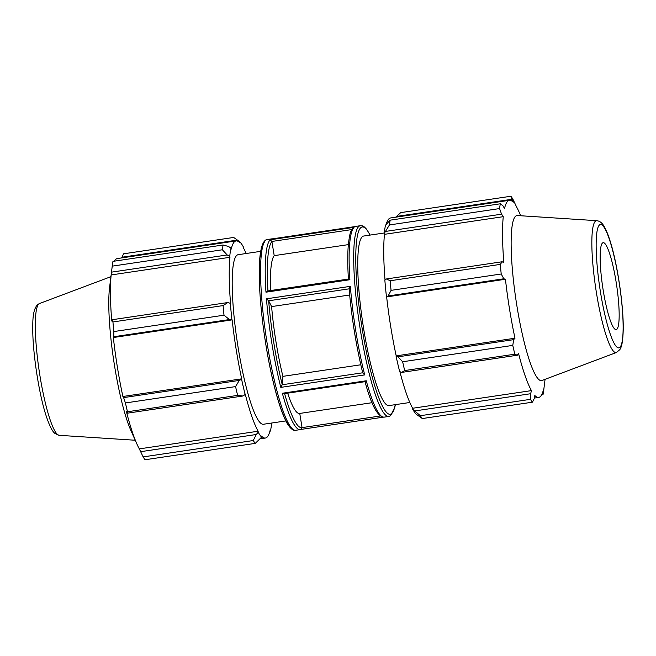 <?xml version="1.0" encoding="UTF-8"?>
<svg xmlns="http://www.w3.org/2000/svg" width="656" height="656" viewBox="0 0 656 656"><rect width="100%" height="100%" fill="white"/><g stroke="black" fill="none" stroke-linecap="round" stroke-linejoin="round"><path stroke-width="0.98" d="M242.933 396.003L245.147 394.518A100.712 16.088 -98.5 0 1 241.588 379.258L239.301 380.414L235.57 386.589A107.141 17.113 81.5 0 0 237.628 395.388L242.933 396.003L127.256 413.198L126.411 411.591A99.646 15.916 -98.5 0 0 136.801 443.768A99.646 15.916 -98.5 0 0 139.326 448.884L143.131 456.904A107.141 17.113 81.5 0 0 145.107 459.749L255.25 443.382L261.637 437.142A100.712 16.088 -98.5 0 1 258.202 432.214L256.275 434.502L253.265 440.537A107.141 17.113 81.5 0 0 255.25 443.382M245.147 394.518L245.205 393.936A99.646 15.916 81.5 0 0 258.128 431.23L258.202 432.214M261.637 437.142L261.523 436.101A99.646 15.916 81.5 0 0 265.385 438.044A99.646 15.916 81.5 0 0 270.239 429.877L270.452 430.844L269.747 431.796M271.691 423.022A100.712 16.088 -98.5 0 1 270.452 430.844M246.164 253.503A99.646 15.916 81.5 0 0 243.343 247.738L243.269 246.746A100.712 16.088 -98.5 0 0 239.834 241.826L239.948 242.859A99.646 15.916 81.5 0 0 236.086 240.924A99.646 15.916 81.5 0 0 231.232 249.091L231.019 248.116L228.509 246.484L223.114 244.991A107.141 17.113 81.5 0 0 222.368 249.772L227.189 254.954L229.731 256.414A100.712 16.088 -98.5 0 1 231.019 248.116M229.731 256.414L229.953 257.3A99.646 15.916 81.5 0 0 230.543 303.392L227.796 302.539L223.081 305.589A107.141 17.113 81.5 0 0 224.008 315.192L229.436 319.554L231.929 319.661A100.712 16.088 -98.5 0 1 230.322 303.006M231.929 319.661L232.134 319.874A99.646 15.916 81.5 0 0 241.679 378.84L241.588 379.258M260.637 251.355L238.136 254.7A85.715 13.694 81.5 0 0 237.078 255.143A85.715 13.694 81.5 0 0 237.718 344.941A85.715 13.694 81.5 0 0 263.335 424.268L285.836 420.922M237.628 395.388L127.485 411.755L127.256 413.198M121.688 257.923L123.533 253.815L233.675 237.447L239.834 241.826M121.827 257.25L237.513 240.055M222.368 249.772L112.233 266.139L111.512 272.15L227.189 254.954M136.801 443.768L130.872 430.459A83.451 13.333 81.5 0 1 113.619 359.857A83.451 13.333 81.5 0 1 109.601 287.295L112.233 266.131A107.141 17.113 81.5 0 1 112.971 261.359L223.114 244.991M232.134 319.874L113.34 337.528L113.759 336.741L229.436 319.554M224.008 315.192L113.865 331.559L113.759 336.741M239.301 380.414L123.615 397.61L125.427 402.956A107.141 17.113 81.5 0 0 127.485 411.755M123.615 397.61L122.885 396.495A99.646 15.916 -98.5 0 1 113.34 337.528M227.796 302.539L112.119 319.734L112.939 321.957A107.141 17.113 81.5 0 0 113.865 331.559M112.119 319.734L111.75 321.046A99.646 15.916 -98.5 0 1 111.159 274.946L111.512 272.15M114.374 261.145A99.646 15.916 -98.5 0 1 116.063 259.095A99.646 15.916 -98.5 0 1 117.293 258.571L236.086 240.924M143.131 456.904L253.265 440.537M256.275 434.502L140.589 451.689M125.427 402.956L235.57 386.589M112.939 321.957L223.081 305.589M348.344 244.622L274.2 255.643L271.896 241.457L270.149 239.801A96.432 15.4 81.5 0 0 265.975 292.182L267.943 291.108M349.656 294.995L271.609 306.59L268.665 300.825L266.459 298.816A96.432 15.4 81.5 0 0 280.801 387.376L282.244 384.744L282.908 376.355L360.792 364.777M300.858 429.426L302.047 427.622L299.751 413.436M284.499 393.321L282.342 393.247A96.432 15.4 81.5 0 0 300.21 429.614L301.194 429.344M274.2 255.643A80.36 12.833 81.5 0 0 270.6 290.542M271.609 306.59A80.36 12.833 81.5 0 0 282.908 376.355M287.656 393.165A80.36 12.833 81.5 0 0 299.571 413.46L372.059 402.694M300.21 429.614L295.602 430.303A96.432 15.4 -98.5 0 1 266.188 337.184A96.432 15.4 -98.5 0 1 267.246 239.538L271.863 238.85A96.432 15.4 81.5 0 0 271.215 239.038L271.387 239.014M258.128 431.23L139.326 448.884M241.679 378.84L122.885 396.495M229.953 257.3L111.159 274.946M401.636 372.419L404.695 370.558A107.141 17.113 -98.5 0 1 402.636 361.759L397.995 356.831L396.101 356.298A100.712 16.088 81.5 0 0 399.66 371.558L401.636 372.419L517.322 355.224L514.829 354.191L404.695 370.558M396.101 356.298L396.199 355.872A99.646 15.916 -98.5 0 1 386.646 296.914L388.139 295.971L391.074 290.362A107.141 17.113 -98.5 0 1 390.148 280.76L386.499 278.956L384.842 280.046A100.712 16.088 81.5 0 0 386.45 296.701M385.015 279.923A99.646 15.916 -98.5 0 1 384.465 234.331L384.244 233.454L389.434 224.942A107.141 17.113 -98.5 0 1 390.181 220.162L385.531 225.156A100.712 16.088 81.5 0 0 384.244 233.454M386.245 224.204A99.646 15.916 -98.5 0 1 390.599 217.956L509.4 200.301A99.646 15.916 81.5 0 0 508.162 200.818A99.646 15.916 81.5 0 0 504.538 208.469L502.89 205.705L500.323 203.795A107.141 17.113 81.5 0 0 499.577 208.575L389.434 224.942M412.722 409.254A100.712 16.088 81.5 0 0 416.15 414.174L422.316 418.553A107.141 17.113 -98.5 0 1 420.332 415.707L412.722 409.254L412.64 408.262A99.646 15.916 -98.5 0 1 399.898 371.665M396.199 355.872L514.993 338.225L513.681 339.644L397.995 356.831M402.636 361.759L512.779 345.392L513.681 339.644M412.64 408.262L531.434 390.615L530.655 393.723L414.969 410.91M420.332 415.707L530.474 399.34L530.655 393.723M530.474 399.34A107.141 17.113 81.5 0 0 532.451 402.185L534.156 398.75L534.829 395.486A99.646 15.916 81.5 0 0 538.691 397.429A99.646 15.916 81.5 0 0 543.553 389.254L543.16 392.329L542.668 392.395M541.61 394.855L543.012 394.641L543.16 392.329M395.634 217.21L400.742 212.618L510.876 196.251L513.263 202.245A99.646 15.916 81.5 0 0 509.4 200.301M520.757 215.758L519.183 212.232A99.646 15.916 81.5 0 0 516.657 207.116L512.861 199.096A107.141 17.113 81.5 0 0 510.876 196.251M390.181 220.162L500.323 203.795M385.892 231.371L501.578 214.184L503.267 216.677A99.646 15.916 81.5 0 0 503.849 262.777L502.184 261.76L386.499 278.956M390.148 280.76L500.29 264.393L502.184 261.76M396.208 216.472L511.893 199.285M596.829 220.687L517.379 215.537A83.451 13.333 81.5 0 0 515.887 215.988A83.451 13.333 81.5 0 0 516.731 304.835A83.451 13.333 81.5 0 0 541.897 380.529L616.419 352.502L619.805 349.664C621.298 347.491 622.815 343.506 623.2 330.362C623.823 306.032 617.173 261.769 609.531 239.202C607.8 233.921 606.046 229.731 604.258 226.656C602.356 223.073 599.879 221.08 596.829 220.687A66.674 10.652 81.5 0 0 595.632 221.047A66.674 10.652 81.5 0 0 596.312 292.027A66.674 10.652 81.5 0 0 616.419 352.502M501.578 214.184L499.577 208.575M500.29 264.393A107.141 17.113 81.5 0 0 501.217 273.995L391.074 290.362M388.139 295.971L503.824 278.775L501.217 273.995M503.824 278.775L505.44 279.259A99.646 15.916 81.5 0 0 514.993 338.225M512.779 345.392A107.141 17.113 81.5 0 0 514.829 354.191M517.322 355.224L518.519 353.322A99.646 15.916 81.5 0 0 531.434 390.615M543.012 394.641A107.141 17.113 81.5 0 0 543.758 389.861L545.062 379.34M532.451 402.185L422.316 418.553M386.646 296.914L505.44 279.259M384.465 234.331L503.267 216.677M280.801 387.376L364.711 374.912L362.743 372.944C356.224 346.27 351.673 318.201 349.099 288.73L349.14 288.87A94.669 15.121 81.5 0 0 362.719 372.739M355.003 226.591L355.126 226.574A96.432 15.4 -98.5 0 1 355.773 226.386L360.39 225.697A96.432 15.4 81.5 0 0 359.324 323.342A96.432 15.4 81.5 0 0 388.737 416.462L384.121 417.15A96.432 15.4 -98.5 0 1 366.253 380.775L364.982 381.357M348.426 279.144L349.886 279.718A96.432 15.4 -98.5 0 1 354.06 227.337L352.887 228.042C350.829 231.396 349.886 231.281 348.303 245.139C347.549 254.126 347.582 265.434 348.402 279.062L267.599 290.985M364.711 374.912A96.432 15.4 -98.5 0 1 350.361 286.344L349.123 288.837L268.64 300.792M384.293 232.978L363.678 236.037A85.715 13.694 81.5 0 0 362.62 236.488A85.715 13.694 81.5 0 0 363.26 326.286A85.715 13.694 81.5 0 0 388.877 405.605L409.82 402.497M602.651 242.892A43.96 7.019 81.5 0 0 603.102 289.69A43.96 7.019 81.5 0 0 616.353 329.558A43.96 7.019 81.5 0 0 616.607 285.114A43.96 7.019 81.5 0 0 603.438 242.654A43.96 7.019 81.5 0 0 602.651 242.892M271.215 239.038L355.126 226.574M301.063 429.401L383.252 417.183L301.055 429.401M366.253 380.775L282.342 393.247M350.361 286.344L266.459 298.816M265.975 292.182L349.886 279.718M354.06 227.337L270.149 239.801M264.286 242.294A94.669 15.121 81.5 0 0 264.745 337.397A94.669 15.121 81.5 0 0 291.961 428.524M267.951 290.936A94.669 15.121 -98.5 0 1 271.912 241.531M282.244 384.695A94.669 15.121 -98.5 0 1 268.665 300.825M302.039 427.54A94.669 15.121 -98.5 0 1 284.606 393.625M39.098 303.744A66.674 10.652 81.5 0 0 39.426 372.469A66.674 10.652 81.5 0 0 59.163 435.313L55.088 433.583C53.029 431.943 50.422 428.565 46.232 416.109C38.556 393.001 32.046 348.721 32.8 324.909C32.759 313.986 34.53 307.106 38.122 304.269L39.573 303.498A66.674 10.652 81.5 0 0 39.098 303.744M380.275 415.994L302.047 427.622M362.702 372.788L282.244 384.744M395.232 404.662A94.669 15.121 -98.5 0 1 361.317 323.047A94.669 15.121 -98.5 0 1 370.033 235.094M271.896 241.457L351.796 229.575M599.715 224.77A62.377 9.963 -98.5 0 1 622.487 311.215A62.377 9.963 -98.5 0 1 606.767 322.44A62.377 9.963 -98.5 0 1 599.715 224.77M295.602 430.303C295.175 430.484 291.977 431.402 287.074 423.235C283.392 416.675 279.669 406.458 275.905 392.575C270.797 373.477 266.639 352.026 263.433 328.205C259.768 299.931 258.513 277.062 259.678 259.587L261.227 248.452C263.515 239.596 266.779 239.489 267.246 239.538M272.732 238.817L271.863 238.85M260.35 438.79L265.385 438.044M59.163 435.313L135.234 440.242M39.573 303.498L110.921 276.66M365.212 381.644L284.04 393.707M384.121 417.15C377.577 416.855 371.206 404.973 364.99 381.497M360.39 225.697L362.415 225.885L364.424 227.001L366.548 229.19L370.148 235.078M388.737 416.462L390.623 415.691L394.838 407.22L395.347 404.645M355.06 226.582L271.297 239.03M354.789 226.656L355.773 226.386M534.296 398.077L538.691 397.429"/></g></svg>
